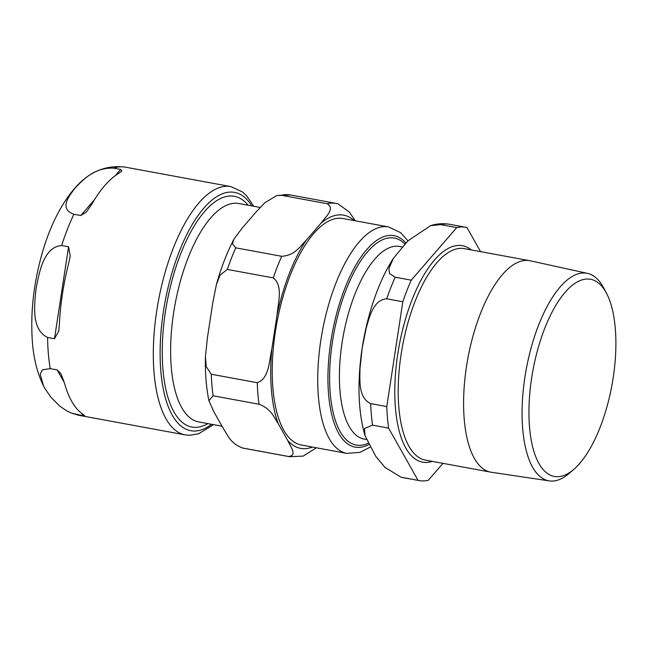 <?xml version="1.0" encoding="UTF-8"?>
<svg xmlns="http://www.w3.org/2000/svg" width="648" height="648" viewBox="0 0 648 648"><rect width="100%" height="100%" fill="white"/><g stroke="black" fill="none" stroke-linecap="round" stroke-linejoin="round"><path stroke-width="0.97" d="M260.115 207.441L238.885 203.529A111.027 44.501 100.4 0 0 173.607 312.927A111.027 44.501 100.4 0 0 198.644 421.913L222.029 426.214M354.197 220.604A118.576 47.523 100.4 0 0 321.052 223.123C325.191 217.153 335.672 208.729 327.167 203.723L281.216 195.259L276.736 195.599L264.902 202.694L256.713 211.272L241.882 228.428L233.912 239.169L232.454 243.899L235.759 247.836L281.71 256.3C295.35 255.369 300.316 245.932 306.212 240.286A118.576 47.523 100.4 0 0 277.061 314.888C277.96 303.151 283.443 285.849 273.278 277.895A128.774 51.613 -79.6 0 1 281.71 256.3M273.278 277.895L227.327 269.43L220.036 275.149L216.375 284.61L212.73 303.037L207.498 337.235L205.44 356.538L206.161 366.509L211.289 374.236L257.24 382.701C269.22 378.829 269.179 360.507 271.828 349.094A118.576 47.523 100.4 0 0 278.17 423.533C274.047 417.604 271.804 409.236 259.07 404.247A128.774 51.613 -79.6 0 1 257.24 382.701M259.07 404.247L213.119 395.782L208.923 400.739L213.84 411.683L223.439 428.725C227.57 434.654 229.805 443.021 242.538 448.011L243.68 448.254A128.774 51.613 -79.6 0 1 242.538 448.011L288.49 456.476C297.902 455.568 290.142 446.189 287.769 440.575A118.576 47.523 100.4 0 0 312.474 447.055M327.167 203.723A128.774 51.613 -79.6 0 1 336.304 203.432L337.932 203.78L349.272 212.001L355.315 220.806M316.394 447.776L303.248 456.087M301.296 444.998A115.133 46.146 -79.6 0 1 276.016 327.694A115.133 46.146 -79.6 0 1 339.528 218.23A115.133 46.146 -79.6 0 1 343.019 218.538L388.508 226.922A115.133 46.146 100.4 0 0 385.025 226.614A115.133 46.146 100.4 0 0 320.817 340.37A115.133 46.146 100.4 0 0 346.785 453.381L301.296 444.998M207.911 423.614A117.304 47.012 -79.6 0 1 191.857 427.04A117.304 47.012 -79.6 0 1 165.402 311.899A117.304 47.012 -79.6 0 1 230.818 196.004A117.304 47.012 -79.6 0 1 234.365 196.32A117.304 47.012 -79.6 0 1 248.152 205.238M278.17 423.533L287.769 440.575M277.061 314.888L271.828 349.094M321.052 223.123L306.212 240.286M80.781 215.541L73.888 214.269C58.563 208.713 69.101 196.004 75.338 187.799C83.057 179.861 94.357 167.297 113.764 168.14L120.658 169.412L121.873 171.023L118.13 173.713A126.23 50.593 100.4 0 0 91.749 204.225L86.54 211.896L80.781 215.541L94.47 199.706M82.96 415.741L71.272 413.051L66.679 410.848L59.778 406.126L50.747 397.038L44.68 388.152L43.554 386.054L40.249 374.333L42.355 369.838L50.261 368.647L57.154 369.919L60.977 373.685L64.411 382.879A126.23 50.593 100.4 0 0 81.486 413.189L84.629 415.676L82.96 415.741L81.559 413.246M47.604 337.462C30.958 329.565 34.433 304.309 36.15 288.085C39.358 272.128 43.586 247.018 61.673 245.519L68.567 246.791L70.243 256.017L68.704 263.209A126.23 50.593 100.4 0 0 59.397 324.032L58.757 331.071L54.497 338.734L47.604 337.462A126.23 50.593 100.4 0 0 50.261 368.647M587.55 279.013A100.262 40.184 -79.6 0 1 606.463 293.18A100.262 40.184 -79.6 0 1 611.939 385.163A100.262 40.184 -79.6 0 1 574.047 469.152A100.262 40.184 -79.6 0 1 529.473 397.354A100.262 40.184 -79.6 0 1 587.55 279.013M606.463 293.18L603.661 287.89A105.519 42.29 100.4 0 0 587.509 273.375A105.519 42.29 100.4 0 0 583.751 272.978A105.519 42.29 100.4 0 0 525.423 374.009A105.519 42.29 100.4 0 0 549.277 480.897A105.519 42.29 100.4 0 0 551.902 481.091A105.519 42.29 100.4 0 0 569.535 473.097L574.047 469.152M549.277 480.897L491.297 472.246A107.511 43.092 -79.6 0 1 490.722 472.149A107.511 43.092 -79.6 0 1 467.119 362.613A107.511 43.092 -79.6 0 1 526.427 260.399A107.511 43.092 -79.6 0 1 529.683 260.69A107.511 43.092 -79.6 0 1 530.258 260.804L587.509 273.375M366.395 439.49L364.119 439.069A97.921 39.245 -79.6 0 1 342.622 339.301A97.921 39.245 -79.6 0 1 396.633 246.208A97.921 39.245 -79.6 0 1 399.605 246.467L402.189 246.945M418.041 480.346L401.007 477.179L385.034 467.443L375.856 456.467L365.026 435.699L364.516 428.441L372.535 425.153L388.622 428.117L418.041 480.346A128.774 51.613 -79.6 0 0 419.183 480.589A128.774 51.613 -79.6 0 0 428.312 480.298L442.965 463.344M480.557 251.635L466.989 227.545A128.774 51.613 -79.6 0 0 465.847 227.302L449.769 224.338A128.774 51.613 -79.6 0 0 440.632 224.629L456.719 227.594L411.261 280.171L395.175 277.206L389.57 273.586L388.897 268.564L393.304 258.463L407.884 240.878L430.596 225.65L440.632 224.629M370.705 403.607C358.474 398.026 359.794 380.846 359.988 368.437L362.192 348.162L366.144 328.196C369.652 316.402 373.515 299.7 386.743 298.801L402.821 301.766L386.783 406.571L370.705 403.607A128.774 51.613 -79.6 0 0 372.535 425.153M388.622 428.117A128.774 51.613 -79.6 0 1 386.783 406.571M402.821 301.766A128.774 51.613 -79.6 0 1 411.261 280.171M456.719 227.594A128.774 51.613 -79.6 0 1 465.847 227.302M368.105 443.273A105.251 42.185 -79.6 0 1 359.373 445.346A105.251 42.185 -79.6 0 1 356.181 445.063A105.251 42.185 -79.6 0 1 333.072 337.827A105.251 42.185 -79.6 0 1 391.133 237.759A105.251 42.185 -79.6 0 1 394.324 238.043A105.251 42.185 -79.6 0 1 404.862 243.996M368.744 444.56A107.487 43.076 -79.6 0 1 358.32 447.412A107.487 43.076 -79.6 0 1 330.82 341.626A107.487 43.076 -79.6 0 1 405.851 242.951M281.216 195.259A128.774 51.613 -79.6 0 1 290.353 194.967L276.728 195.591M227.327 269.43A128.774 51.613 -79.6 0 1 235.759 247.836M213.119 395.782A128.774 51.613 -79.6 0 1 211.289 374.236M303.256 456.095L289.632 456.719A128.774 51.613 -79.6 0 1 288.49 456.476M115.206 175.721L120.658 169.412M64.379 382.733L57.154 369.919M43.554 386.054C37.406 373.459 33.688 358.798 32.4 342.071C30.14 310.919 34.052 279.126 44.137 246.702C51.176 224.451 60.515 206.007 72.155 191.371C86.929 172.7 104.62 164.624 125.226 167.135A126.23 50.593 100.4 0 0 113.764 168.14M76.067 414.469A126.23 50.593 100.4 0 0 79.477 415.409L71.272 413.051M73.888 214.269A126.23 50.593 100.4 0 0 61.673 245.519M54.497 338.734L68.567 246.791M211.604 424.294A121.127 48.551 -79.6 0 1 194.359 431.033A121.127 48.551 -79.6 0 1 163.369 311.818A121.127 48.551 -79.6 0 1 251.837 205.918M253.814 206.283L246.515 195.696L242.474 191.954L230.915 186.608A126.23 50.593 100.4 0 0 156.703 310.983A126.23 50.593 100.4 0 0 185.166 434.881L189.783 435.286L198.636 433.755L213.573 424.659M386.743 298.801A128.774 51.613 -79.6 0 1 395.175 277.206M419.183 480.589L403.096 477.625A128.774 51.613 -79.6 0 1 401.954 477.382M432.321 461.384A110.063 44.113 -79.6 0 1 396.698 361.746A110.063 44.113 -79.6 0 1 459.124 245.414A110.063 44.113 -79.6 0 1 471.282 249.926M490.722 472.149L425.331 460.096A107.511 43.092 -79.6 0 1 401.728 350.56A107.511 43.092 -79.6 0 1 461.036 248.354A107.511 43.092 -79.6 0 1 464.292 248.638L529.683 260.69M216.375 284.61C221.114 267.746 226.962 252.599 233.92 239.169M208.923 400.739C206.226 387.545 205.06 372.811 205.448 356.538M388.508 226.922L400.577 232.64L407.94 240.821M370.121 447.152L359.956 452.385L346.785 453.381M336.304 203.432L290.353 194.967M289.632 456.719L243.68 448.254M79.477 415.409L185.166 434.881M125.226 167.135L230.915 186.608M403.096 477.625L400.958 477.171M365.026 435.699C360.005 418.244 358.125 398.026 359.381 375.038C361.552 333.234 374.576 287.469 393.304 258.463M430.596 225.642C436.825 223.641 443.216 223.204 449.769 224.338"/></g></svg>
